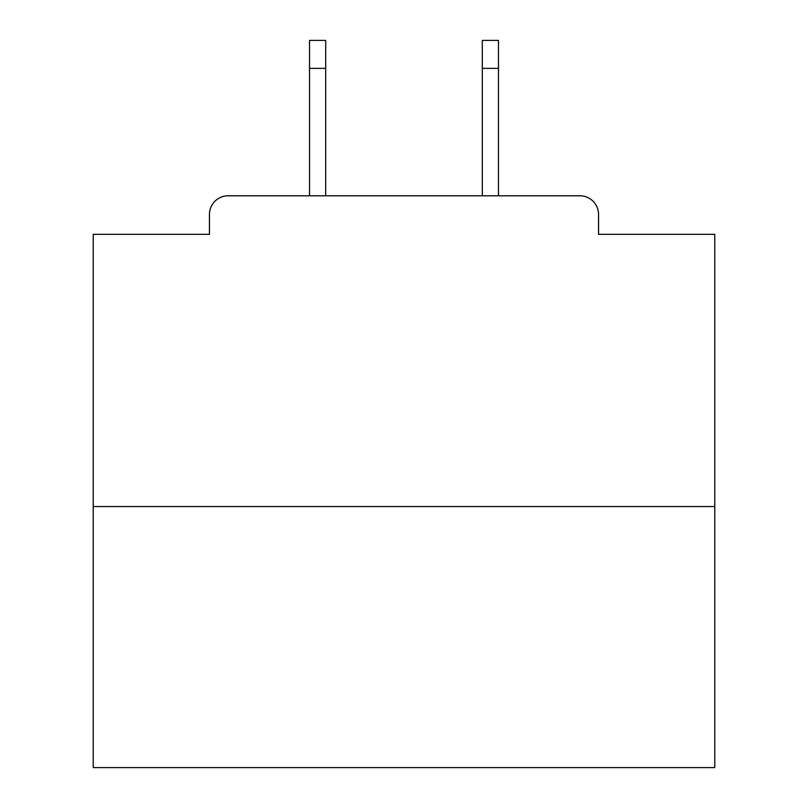<?xml version="1.0" encoding="UTF-8"?>
<svg xmlns="http://www.w3.org/2000/svg" width="808" height="808" viewBox="0 0 808 808"><rect width="100%" height="100%" fill="white"/><g stroke="black" fill="none" stroke-linecap="round" stroke-linejoin="round"><path stroke-width="1.21" d="M598.546 234.32L598.546 214.433L598.546 234.32L714.767 234.32L714.767 767.6L93.233 767.6L93.233 234.32L209.454 234.32L209.454 214.433L209.454 234.32M714.767 506.555L93.233 506.555M598.546 214.433A18.645 18.645 0 0 0 579.891 195.788L228.108 195.788A18.645 18.645 0 0 0 209.454 214.433M579.891 195.788L500.96 195.788M307.04 195.788L228.108 195.788M325.685 68.367L309.525 68.367L309.525 40.4L325.685 40.4L325.685 195.788M309.525 68.367L309.525 195.788M498.475 40.4L498.475 68.367L482.315 68.367L482.315 40.4L498.475 40.4M482.315 195.788L482.315 68.367M498.475 195.788L498.475 68.367"/></g></svg>
